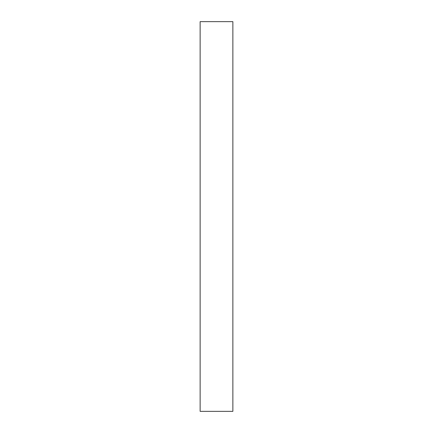 <?xml version="1.0" encoding="UTF-8"?>
<svg xmlns="http://www.w3.org/2000/svg" width="433" height="433" viewBox="0 0 433 433"><rect width="100%" height="100%" fill="white"/><g stroke="black" fill="none" stroke-linecap="round" stroke-linejoin="round"><path stroke-width="0.65" d="M200.133 411.35L232.867 411.35L232.867 21.65L200.133 21.65L200.133 411.35"/></g></svg>
